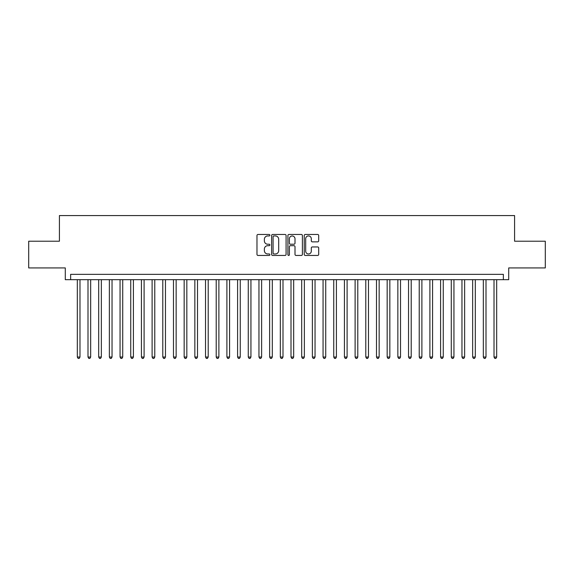 <?xml version="1.0" encoding="UTF-8"?>
<svg xmlns="http://www.w3.org/2000/svg" width="574" height="574" viewBox="0 0 574 574"><rect width="100%" height="100%" fill="white"/><g stroke="black" fill="none" stroke-linecap="round" stroke-linejoin="round"><path stroke-width="0.86" d="M269.902 235.204A0.732 0.732 0 0 0 269.17 234.472L258.027 234.472A1.048 1.048 0 0 0 256.98 235.519L256.98 254.397A1.048 1.048 0 0 0 258.027 255.444L269.17 255.444A0.732 0.732 0 0 0 269.902 254.713A0.732 0.732 0 0 0 269.17 253.973L267.728 253.973A3.358 3.358 0 0 1 264.37 250.623L264.37 249.044A3.358 3.358 0 0 1 267.728 245.694L269.17 245.694A0.732 0.732 0 0 0 269.902 244.954A0.732 0.732 0 0 0 269.17 244.223L267.728 244.223A3.358 3.358 0 0 1 264.37 240.865L264.37 239.293A3.358 3.358 0 0 1 267.728 235.936L269.17 235.936A0.732 0.732 0 0 0 269.902 235.204M317.652 241.862A1.048 1.048 0 0 0 318.699 240.815L318.699 235.519A1.048 1.048 0 0 0 317.652 234.472L305.275 234.472A1.048 1.048 0 0 0 304.227 235.519L304.227 254.397A1.048 1.048 0 0 0 305.275 255.444L317.652 255.444A1.048 1.048 0 0 0 318.699 254.397L318.699 247.997A1.048 1.048 0 0 0 317.652 246.949L312.356 246.949A1.048 1.048 0 0 0 311.302 247.997L311.302 251.168A2.805 2.805 0 0 1 308.496 253.973A2.805 2.805 0 0 1 305.691 251.168L305.691 238.741A2.805 2.805 0 0 1 308.496 235.936A2.805 2.805 0 0 1 311.302 238.741L311.302 240.815A1.048 1.048 0 0 0 312.356 241.862L317.652 241.862M503.362 279.682L508.708 279.682L508.708 267.929L545.3 267.929L545.3 241.216L514.584 241.216L514.584 215.573L59.416 215.573L59.416 241.216L28.7 241.216L28.7 267.929L65.293 267.929L65.293 279.682L503.362 279.682L503.362 274.336L70.638 274.336L70.638 279.682M286.082 235.519A1.048 1.048 0 0 0 285.034 234.472L272.657 234.472A1.048 1.048 0 0 0 271.61 235.519L271.61 254.397A1.048 1.048 0 0 0 272.657 255.444L285.034 255.444A1.048 1.048 0 0 0 286.082 254.397L286.082 235.519M288.966 234.472L301.343 234.472A1.048 1.048 0 0 1 302.39 235.519L302.39 254.397A1.048 1.048 0 0 1 301.343 255.444L296.048 255.444A1.048 1.048 0 0 1 295 254.397L295 246.741A1.048 1.048 0 0 0 293.945 245.694L290.437 245.694A1.048 1.048 0 0 0 289.389 246.741L289.389 254.713A0.732 0.732 0 0 1 288.65 255.444A0.732 0.732 0 0 1 287.918 254.713L287.918 235.519A1.048 1.048 0 0 1 288.966 234.472M273.812 235.936A0.732 0.732 0 0 0 273.081 236.667L273.081 253.242A0.732 0.732 0 0 0 273.812 253.973L275.333 253.973A3.358 3.358 0 0 0 278.691 250.623L278.691 239.293A3.358 3.358 0 0 0 275.333 235.936L273.812 235.936M295 238.791A2.805 2.805 0 0 0 292.195 235.986A2.805 2.805 0 0 0 289.389 238.791L289.389 243.175A1.048 1.048 0 0 0 290.437 244.223L293.945 244.223A1.048 1.048 0 0 0 295 243.175L295 238.791M77.318 279.682L77.318 357.035L79.987 357.035L79.987 279.682M79.987 357.035L79.183 358.427L78.114 358.427L77.318 357.035M88.001 279.682L88.001 357.035L90.67 357.035L90.67 279.682M90.67 357.035L89.867 358.427L88.798 358.427L88.001 357.035M98.685 279.682L98.685 357.035L101.354 357.035L101.354 279.682M101.354 357.035L100.55 358.427L99.489 358.427L98.685 357.035M109.369 279.682L109.369 357.035L112.038 357.035L112.038 279.682M112.038 357.035L111.241 358.427L110.172 358.427L109.369 357.035M120.052 279.682L120.052 357.035L122.721 357.035L122.721 279.682M122.721 357.035L121.925 358.427L120.856 358.427L120.052 357.035M130.736 279.682L130.736 357.035L133.412 357.035L133.412 279.682M133.412 357.035L132.608 358.427L131.539 358.427L130.736 357.035M141.419 279.682L141.419 357.035L144.096 357.035L144.096 279.682M144.096 357.035L143.292 358.427L142.223 358.427L141.419 357.035M152.11 279.682L152.11 357.035L154.779 357.035L154.779 279.682M154.779 357.035L153.976 358.427L152.906 358.427L152.11 357.035M162.794 279.682L162.794 357.035L165.463 357.035L165.463 279.682M165.463 357.035L164.659 358.427L163.59 358.427L162.794 357.035M173.477 279.682L173.477 357.035L176.146 357.035L176.146 279.682M176.146 357.035L175.343 358.427L174.281 358.427L173.477 357.035M184.161 279.682L184.161 357.035L186.83 357.035L186.83 279.682M186.83 357.035L186.033 358.427L184.964 358.427L184.161 357.035M194.844 279.682L194.844 357.035L197.513 357.035L197.513 279.682M197.513 357.035L196.717 358.427L195.648 358.427L194.844 357.035M205.528 279.682L205.528 357.035L208.204 357.035L208.204 279.682M208.204 357.035L207.401 358.427L206.331 358.427L205.528 357.035M216.211 279.682L216.211 357.035L218.888 357.035L218.888 279.682M218.888 357.035L218.084 358.427L217.015 358.427L216.211 357.035M226.902 279.682L226.902 357.035L229.571 357.035L229.571 279.682M229.571 357.035L228.768 358.427L227.699 358.427L226.902 357.035M237.586 279.682L237.586 357.035L240.255 357.035L240.255 279.682M240.255 357.035L239.451 358.427L238.382 358.427L237.586 357.035M248.269 279.682L248.269 357.035L250.938 357.035L250.938 279.682M250.938 357.035L250.135 358.427L249.073 358.427L248.269 357.035M258.953 279.682L258.953 357.035L261.622 357.035L261.622 279.682M261.622 357.035L260.826 358.427L259.757 358.427L258.953 357.035M269.637 279.682L269.637 357.035L272.306 357.035L272.306 279.682M272.306 357.035L271.509 358.427L270.44 358.427L269.637 357.035M280.32 279.682L280.32 357.035L282.996 357.035L282.996 279.682M282.996 357.035L282.193 358.427L281.124 358.427L280.32 357.035M291.004 279.682L291.004 357.035L293.68 357.035L293.68 279.682M293.68 357.035L292.876 358.427L291.807 358.427L291.004 357.035M301.694 279.682L301.694 357.035L304.363 357.035L304.363 279.682M304.363 357.035L303.56 358.427L302.491 358.427L301.694 357.035M312.378 279.682L312.378 357.035L315.047 357.035L315.047 279.682M315.047 357.035L314.243 358.427L313.174 358.427L312.378 357.035M323.062 279.682L323.062 357.035L325.731 357.035L325.731 279.682M325.731 357.035L324.927 358.427L323.865 358.427L323.062 357.035M333.745 279.682L333.745 357.035L336.414 357.035L336.414 279.682M336.414 357.035L335.618 358.427L334.549 358.427L333.745 357.035M344.429 279.682L344.429 357.035L347.098 357.035L347.098 279.682M347.098 357.035L346.301 358.427L345.232 358.427L344.429 357.035M355.112 279.682L355.112 357.035L357.789 357.035L357.789 279.682M357.789 357.035L356.985 358.427L355.916 358.427L355.112 357.035M365.796 279.682L365.796 357.035L368.472 357.035L368.472 279.682M368.472 357.035L367.669 358.427L366.599 358.427L365.796 357.035M376.487 279.682L376.487 357.035L379.156 357.035L379.156 279.682M379.156 357.035L378.352 358.427L377.283 358.427L376.487 357.035M387.17 279.682L387.17 357.035L389.839 357.035L389.839 279.682M389.839 357.035L389.036 358.427L387.967 358.427L387.17 357.035M397.854 279.682L397.854 357.035L400.523 357.035L400.523 279.682M400.523 357.035L399.719 358.427L398.657 358.427L397.854 357.035M408.537 279.682L408.537 357.035L411.206 357.035L411.206 279.682M411.206 357.035L410.41 358.427L409.341 358.427L408.537 357.035M419.221 279.682L419.221 357.035L421.89 357.035L421.89 279.682M421.89 357.035L421.094 358.427L420.024 358.427L419.221 357.035M429.904 279.682L429.904 357.035L432.581 357.035L432.581 279.682M432.581 357.035L431.777 358.427L430.708 358.427L429.904 357.035M440.588 279.682L440.588 357.035L443.264 357.035L443.264 279.682M443.264 357.035L442.461 358.427L441.392 358.427L440.588 357.035M451.279 279.682L451.279 357.035L453.948 357.035L453.948 279.682M453.948 357.035L453.144 358.427L452.075 358.427L451.279 357.035M461.962 279.682L461.962 357.035L464.631 357.035L464.631 279.682M464.631 357.035L463.828 358.427L462.759 358.427L461.962 357.035M472.646 279.682L472.646 357.035L475.315 357.035L475.315 279.682M475.315 357.035L474.511 358.427L473.45 358.427L472.646 357.035M483.33 279.682L483.33 357.035L485.999 357.035L485.999 279.682M485.999 357.035L485.202 358.427L484.133 358.427L483.33 357.035M494.013 279.682L494.013 357.035L496.682 357.035L496.682 279.682M496.682 357.035L495.886 358.427L494.817 358.427L494.013 357.035"/></g></svg>
